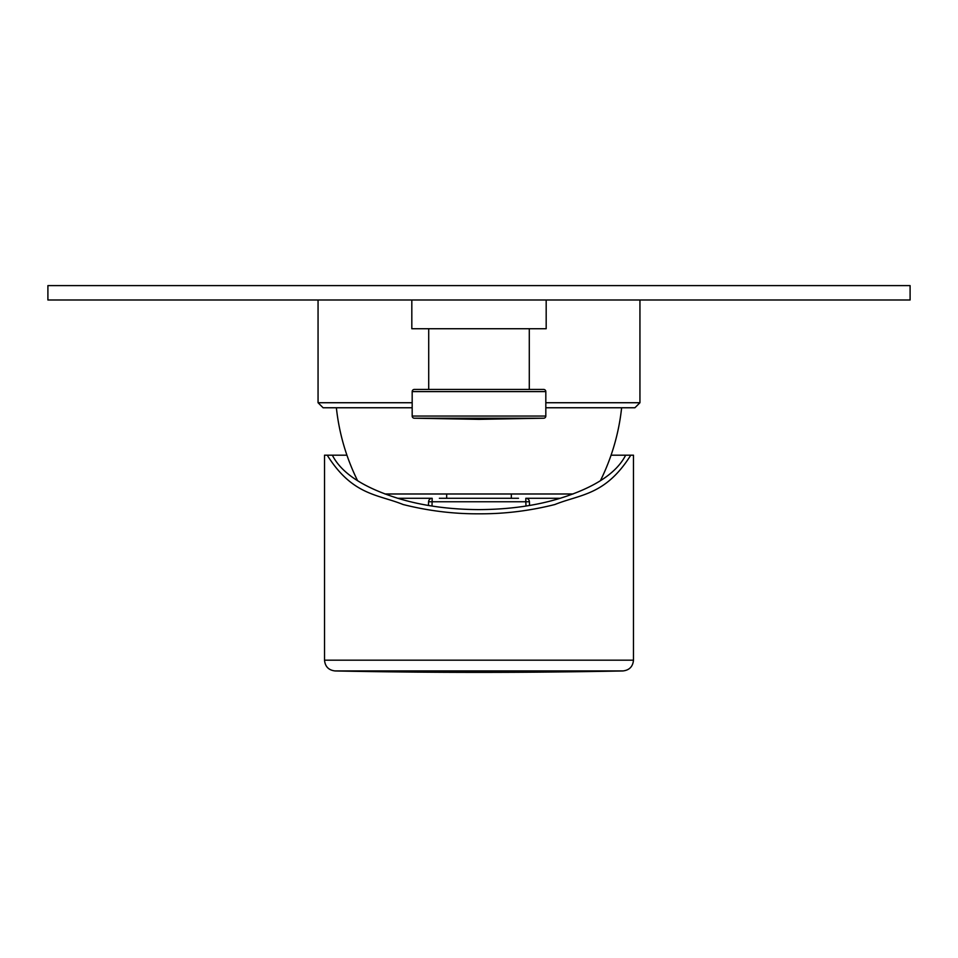 <?xml version="1.0" encoding="UTF-8"?>
<svg xmlns="http://www.w3.org/2000/svg" width="958" height="958" viewBox="0 0 958 958"><rect width="100%" height="100%" fill="white"/><g stroke="black" fill="none" stroke-linecap="round" stroke-linejoin="round"><path stroke-width="1.44" d="M318.056 299.986L318.056 402.731L412.179 402.731M639.944 299.986L639.944 402.731L545.821 402.731M412.179 407.761L323.086 407.761L318.056 402.731M545.821 407.761L634.915 407.761L639.944 402.731M336.378 407.761A215.55 215.55 0 0 0 357.585 480.676M384.936 493.981L573.064 493.981M621.622 407.761A215.55 215.55 0 0 1 600.415 480.676M511.332 498.292L511.332 493.981M439.363 498.292L518.494 498.292M442.716 498.292L439.973 498.292M517.955 498.292L515.284 498.292M525.822 498.292A3.593 3.593 0 0 1 529.415 501.752L529.546 505.453L529.415 501.752L525.822 501.752L525.822 498.292L560.155 498.292C594.738 487.466 616.569 473.096 625.658 455.182L630.783 455.182C605.48 495.502 580.189 494.256 554.886 504.519C529.594 510.877 504.291 513.979 479 513.811C453.709 513.979 428.406 510.877 403.114 504.519C377.811 494.256 352.52 495.502 327.217 455.182L332.342 455.182C341.431 473.096 363.262 487.466 397.845 498.292C422.095 505.704 449.146 509.476 479 509.608C508.854 509.476 535.905 505.704 560.155 498.292M432.022 506.028L432.178 498.292L397.845 498.292M428.585 501.752A3.593 3.593 0 0 1 432.178 498.292A3.593 3.593 0 0 0 428.585 501.752L428.454 505.453L428.585 501.752L525.822 501.752L525.978 506.028M446.668 498.292L446.668 493.981M332.342 455.182L346.916 455.182M611.084 455.182L625.658 455.182M327.217 455.182L324.522 455.182L324.522 660.17L633.477 660.17L633.477 455.182L630.783 455.182M622.916 670.947A7185 7185 0 0 1 335.084 670.947L622.916 670.947C629.346 670.205 632.867 666.612 633.477 660.17M411.82 299.986L411.82 328.726L546.18 328.726L546.18 299.986M545.821 416.059A2.155 2.155 0 0 1 543.701 418.215L414.299 418.215A2.155 2.155 0 0 1 412.179 416.059L412.179 391.594A2.155 2.155 0 0 1 414.335 389.439L543.665 389.439A2.155 2.155 0 0 1 545.821 391.594L545.821 416.059L412.179 416.059M414.299 418.215L479 419.341L543.701 418.215M529.295 328.726L529.295 389.439M428.705 328.726L428.705 389.439M910.1 285.616L47.9 285.616L47.9 299.986L910.1 299.986L910.1 285.616M545.821 391.594L412.179 391.594M324.522 660.17C325.133 666.612 328.654 670.205 335.084 670.947"/></g></svg>

